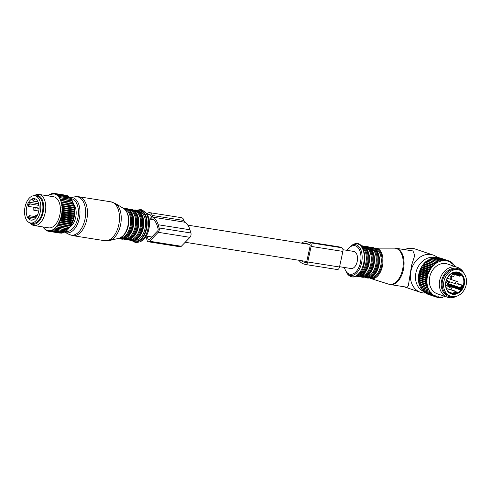 <?xml version="1.0" encoding="UTF-8"?>
<svg xmlns="http://www.w3.org/2000/svg" width="491" height="491" viewBox="0 0 491 491"><rect width="100%" height="100%" fill="white"/><g stroke="black" fill="none" stroke-linecap="round" stroke-linejoin="round"><path stroke-width="0.74" d="M39.09 208.08L28.018 206.324A10.888 6.279 99 0 1 29.761 202.335L38.046 203.648M28.834 217.887A10.888 6.279 99 0 1 28.417 217.114L29.27 215.647L30.178 217.132L29.325 218.593A10.888 6.279 99 0 1 28.834 217.887M27.772 217.716A10.888 6.279 99 0 1 27.238 205.269A10.888 6.279 99 0 1 34.37 198.616A10.888 6.279 99 0 1 37.562 201.028A10.888 6.279 99 0 1 38.095 213.475A10.888 6.279 99 0 1 30.964 220.128A10.888 6.279 99 0 1 27.772 217.716M38.01 201.862L33.087 201.083L32.59 199.407A10.888 6.279 99 0 1 34.892 198.738M28.018 206.324L30.252 204.01L29.761 202.335M38.973 205.391L30.252 204.01M33.087 201.083L35.229 198.861M29.325 218.593L34.057 219.342M35.585 217.986L30.178 217.132M35.266 216.599L29.27 215.647M26.477 219.931A13.779 7.948 99 0 1 25.802 204.182A13.779 7.948 99 0 1 34.824 195.762A13.779 7.948 99 0 1 38.863 198.812A13.779 7.948 99 0 1 39.538 214.561A13.779 7.948 99 0 1 30.516 222.982A13.779 7.948 99 0 1 26.477 219.931M34.824 195.762L36.942 196.099A13.779 7.948 99 0 1 40.98 199.15A13.779 7.948 99 0 1 41.655 214.892A13.779 7.948 99 0 1 32.633 223.313L30.516 222.982M73.644 204.281A12.729 7.34 99 0 1 73.546 223.086A12.729 7.34 99 0 1 70.072 226.86M66.696 195.553L55.084 193.552A19.155 11.047 -81 0 0 54.839 193.491L66.273 195.301A19.155 11.047 -81 0 1 66.518 195.363M59.933 198.849L72.214 200.69A19.155 11.047 -81 0 1 72.361 201.003L72.877 202.249A19.155 11.047 -81 0 1 72.999 202.593L73.447 203.851L60.896 201.869L60.994 201.42A18.633 10.747 -81 0 0 60.602 200.322L60.405 199.837A18.633 10.747 -81 0 0 59.933 198.849L59.699 198.413A18.633 10.747 -81 0 0 59.159 197.535L58.895 197.155A18.633 10.747 -81 0 0 58.288 196.4L57.993 196.081A18.633 10.747 -81 0 0 57.33 195.455L57.011 195.203A18.633 10.747 -81 0 0 56.293 194.718L56.035 194.933L55.949 194.528A18.633 10.747 -81 0 0 55.195 194.197L54.949 194.454L54.839 194.074L55.084 193.552M55.195 194.197L56.005 193.859A19.155 11.047 99 0 1 56.244 193.963L55.949 194.528M67.997 196.173L67.678 195.774A19.155 11.047 -81 0 0 67.439 195.67L56.005 193.859M68.783 196.412A19.155 11.047 -81 0 0 68.556 196.259L57.122 194.454A19.155 11.047 -81 0 1 57.349 194.602L68.783 196.412L69.194 197.008M70.563 198.505L69.814 197.265A19.155 11.047 -81 0 0 69.605 197.069L57.33 195.455M71.434 199.591L70.759 198.327A19.155 11.047 -81 0 0 70.569 198.088L58.288 196.4M72.214 200.856L71.612 199.573A19.155 11.047 -81 0 0 71.447 199.297L59.159 197.535M73.447 203.851L61.154 201.948A18.633 10.747 -81 0 1 61.461 203.127L62.075 202.507A19.155 11.047 -81 0 0 61.976 202.139M42.956 226.94A18.633 10.747 -81 0 0 43.447 227.634L43.724 227.984A18.633 10.747 -81 0 0 44.362 228.671L44.669 228.959A18.633 10.747 -81 0 0 45.362 229.512L45.694 229.733A18.633 10.747 -81 0 0 46.43 230.144L46.682 229.911L46.78 230.297A18.633 10.747 -81 0 0 47.553 230.561L47.799 230.279L47.922 230.647A18.633 10.747 -81 0 0 48.726 230.752L48.953 230.439L49.1 230.764A18.633 10.747 -81 0 0 49.922 230.721L50.131 230.371L50.303 230.666A18.633 10.747 -81 0 0 51.132 230.469L51.518 230.34A18.633 10.747 -81 0 0 52.341 229.991L52.721 229.794A18.633 10.747 -81 0 0 53.537 229.303L53.912 229.039A18.633 10.747 -81 0 0 54.704 228.407L55.066 228.082A18.633 10.747 -81 0 0 55.827 227.315L55.913 226.86L68.433 228.91A19.155 11.047 -81 0 0 68.531 228.781A19.155 11.047 -81 0 0 68.66 228.628L69.489 227.499A19.155 11.047 -81 0 0 69.697 227.186L70.465 225.934A19.155 11.047 -81 0 0 70.655 225.584L71.348 224.221A19.155 11.047 -81 0 0 71.52 223.847L72.134 222.386A19.155 11.047 -81 0 0 72.281 221.987L72.803 220.453A19.155 11.047 -81 0 0 72.932 220.036L73.355 218.44A19.155 11.047 -81 0 0 73.454 218.01L73.779 216.378A19.155 11.047 -81 0 0 73.853 215.942L74.073 214.285A19.155 11.047 -81 0 0 74.123 213.849L74.233 212.198A19.155 11.047 -81 0 0 74.251 211.762L74.258 210.13A19.155 11.047 -81 0 0 74.245 209.7L74.141 208.11A19.155 11.047 -81 0 0 74.104 207.699L73.889 206.165A19.155 11.047 -81 0 0 73.822 205.772L73.509 204.317A19.155 11.047 -81 0 0 73.411 203.949M68.458 228.849L67.549 229.898L56.115 228.088L55.827 227.315M55.066 228.082L67.31 230.138A19.155 11.047 -81 0 0 67.549 229.898M67.365 229.948L66.383 230.973L54.949 229.162L54.704 228.407M53.912 229.039L66.132 231.175A19.155 11.047 -81 0 0 66.383 230.973M66.224 230.862L65.174 231.844L53.74 230.034L53.537 229.303M52.721 229.794L64.916 232.004A19.155 11.047 -81 0 0 65.174 231.844M68.531 228.781L69.618 227.45A17.056 9.838 -81 0 0 73.392 203.587L72.883 202.261L60.602 200.322M48.008 195.86L48.057 195.694A18.633 10.747 -81 0 1 48.861 195.13L49.241 194.902A18.633 10.747 -81 0 1 49.603 194.7A18.633 10.747 -81 0 1 50.064 194.479L50.444 194.319A18.633 10.747 -81 0 1 51.273 194.043L51.457 194.319L51.659 193.951A18.633 10.747 -81 0 1 52.482 193.828L52.647 194.141L52.862 193.81A18.633 10.747 -81 0 1 53.672 193.841L53.814 194.184L54.047 193.89A18.633 10.747 99 0 1 54.839 194.074M54.047 193.89L54.839 193.491M56.17 226.928A18.633 10.747 -81 0 0 56.888 226.038L57.22 226.817L68.66 228.628M69.495 227.566L56.95 225.584L56.888 226.038M56.95 225.584L57.214 225.596A18.633 10.747 -81 0 0 57.883 224.596L58.263 225.375L69.697 227.186M70.459 226.124L57.913 224.142L57.883 224.596M57.913 224.142L58.184 224.105A18.633 10.747 -81 0 0 58.797 223.006L59.221 223.773L70.655 225.584M71.342 224.54L58.791 222.558L58.797 223.006M58.791 222.558L59.067 222.472A18.633 10.747 -81 0 0 59.614 221.281L60.086 222.036L71.52 223.847M72.128 222.834L59.583 220.846L59.614 221.281M59.583 220.846L59.853 220.717A18.633 10.747 -81 0 0 60.325 219.452L60.847 220.177L72.281 221.987M72.815 221.018L60.264 219.035L60.325 219.452M60.264 219.035L60.528 218.857A18.633 10.747 -81 0 0 60.927 217.538L61.492 218.225L72.932 220.036M73.386 219.127L60.841 217.139L60.927 217.538M60.841 217.139L61.099 216.912A18.633 10.747 -81 0 0 61.412 215.555L62.019 216.2L73.454 218.01M73.84 217.169L61.295 215.187L61.412 215.555M61.295 215.187L61.541 214.917A18.633 10.747 -81 0 0 61.768 213.536L62.418 214.131L73.853 215.942M74.172 215.181L61.627 213.198L61.768 213.536M61.627 213.198L61.86 212.891A18.633 10.747 -81 0 0 62.001 211.498L62.688 212.038L74.123 213.849M74.374 213.18L62.001 211.498M61.829 211.198L62.044 210.854A18.633 10.747 -81 0 0 62.093 209.473L62.817 209.952L74.251 211.762M74.448 211.191L62.093 209.473M61.903 209.209L62.099 208.835A18.633 10.747 -81 0 0 62.056 207.478L74.245 209.7M74.393 209.246L62.056 207.478M61.848 207.257L62.019 206.858A18.633 10.747 -81 0 0 61.884 205.545L74.104 207.699M74.202 207.355L61.884 205.545M61.657 205.373L61.805 204.95A18.633 10.747 -81 0 0 61.584 203.691L73.822 205.772M73.889 205.551L61.584 203.691M61.338 203.569L61.461 203.127M29.847 222.822L30.577 223.595A15.749 9.084 -81 0 0 34.02 225.529L48.627 227.842A15.749 9.084 -81 0 0 52.347 227.149A15.749 9.084 -81 0 0 60.375 210.565A15.749 9.084 -81 0 0 53.55 196.738L38.942 194.424A15.749 9.084 -81 0 0 35.223 195.111A15.749 9.084 -81 0 0 35.07 195.197A15.749 9.084 -81 0 0 34.922 195.283M67.678 195.774L56.244 193.963M57.011 195.203L57.349 194.602M69.814 197.265L58.38 195.455A19.155 11.047 -81 0 0 58.171 195.258M57.993 196.081L58.38 195.455M70.759 198.327L59.325 196.517A19.155 11.047 -81 0 0 59.135 196.277M58.895 197.155L59.325 196.517M71.612 199.573L60.178 197.769A19.155 11.047 -81 0 0 60.012 197.486M59.699 198.413L60.178 197.769M72.361 201.003L60.927 199.193A19.155 11.047 -81 0 0 60.78 198.88M60.405 199.837L60.927 199.193M72.999 202.593L61.559 200.782A19.155 11.047 -81 0 0 61.436 200.438M60.994 201.42L61.559 200.782M73.509 204.317L62.075 202.507M73.889 206.165L62.455 204.354A19.155 11.047 -81 0 0 62.388 203.961M61.805 204.95L62.455 204.354M74.141 208.11L62.707 206.3A19.155 11.047 -81 0 0 62.67 205.889M62.019 206.858L62.707 206.3M74.258 210.13L62.823 208.319A19.155 11.047 -81 0 0 62.811 207.896M62.099 208.835L62.823 208.319M74.233 212.198L62.799 210.387A19.155 11.047 -81 0 0 62.817 209.952M62.044 210.854L62.799 210.387M74.073 214.285L62.639 212.48A19.155 11.047 -81 0 0 62.688 212.038M61.86 212.891L62.639 212.48M73.779 216.378L62.345 214.567A19.155 11.047 -81 0 0 62.418 214.131M61.541 214.917L62.345 214.567M73.355 218.44L61.921 216.629A19.155 11.047 -81 0 0 62.019 216.2M61.099 216.912L61.921 216.629M72.803 220.453L61.369 218.642A19.155 11.047 -81 0 0 61.492 218.225M60.528 218.857L61.369 218.642M72.134 222.386L60.7 220.576A19.155 11.047 -81 0 0 60.847 220.177M59.853 220.717L60.7 220.576M71.348 224.221L59.914 222.411A19.155 11.047 -81 0 0 60.086 222.036M59.067 222.472L59.914 222.411M70.465 225.934L59.03 224.123A19.155 11.047 -81 0 0 59.221 223.773M58.184 224.105L59.03 224.123M69.489 227.499L58.055 225.694A19.155 11.047 -81 0 0 58.263 225.375M57.214 225.596L58.055 225.694M63.235 232.544L62.695 232.937L51.26 231.126A19.155 11.047 99 0 1 51.003 231.193L62.437 232.998A19.155 11.047 -81 0 0 62.695 232.937M61.829 232.906L50.021 231.335A19.155 11.047 99 0 1 49.757 231.353L61.197 233.157A19.155 11.047 -81 0 0 61.455 233.145M60.393 233.035L48.793 231.316A19.155 11.047 99 0 1 48.541 231.279L59.976 233.09A19.155 11.047 -81 0 0 60.227 233.121M65.051 231.574L63.94 232.501L52.506 230.696A19.155 11.047 99 0 1 52.249 230.801L63.683 232.611A19.155 11.047 -81 0 0 63.94 232.501M50.536 194.246L50.162 194.184A19.155 11.047 -81 0 0 49.99 194.27A19.155 11.047 99 0 0 49.904 194.313L49.241 194.902M50.444 194.319L51.144 193.767A19.155 11.047 -81 0 1 51.408 193.681L51.929 193.767M51.273 194.043L51.408 193.681M51.659 193.951L52.39 193.448A19.155 11.047 -81 0 1 52.654 193.411L53.347 193.522M52.482 193.828L52.654 193.411M52.862 193.81L53.629 193.356A19.155 11.047 -81 0 1 53.881 193.362L54.802 193.509M53.672 193.841L53.881 193.362M56.293 194.718L57.122 194.454M49.223 194.952L48.861 195.13M48.057 195.694L48.683 195.08A19.155 11.047 99 0 1 48.934 194.902M42.87 226.811L43.263 227.591A19.155 11.047 99 0 0 43.441 227.849L43.447 227.634M43.724 227.984L44.165 228.745A19.155 11.047 99 0 0 44.368 228.966L44.362 228.671M44.712 229.021L44.368 228.966M44.669 228.959L45.154 229.702A19.155 11.047 99 0 0 45.375 229.88L45.362 229.512M45.853 229.954L45.375 229.88M45.694 229.733L46.222 230.451A19.155 11.047 99 0 0 46.455 230.58L46.43 230.144M47.105 230.684L46.455 230.58M46.78 230.297L47.357 230.979A19.155 11.047 99 0 0 47.602 231.058L47.553 230.561M48.456 231.193L47.602 231.058M47.922 230.647L48.541 231.279M48.726 230.752L48.793 231.316M49.1 230.764L49.757 231.353M49.922 230.721L50.021 231.335M50.303 230.666L51.003 231.193M51.132 230.469L51.26 231.126M51.518 230.34L52.249 230.801M52.341 229.991L52.506 230.696M34.02 225.529A15.749 9.084 -81 0 0 37.733 224.835A15.749 9.084 -81 0 0 45.761 208.252A15.749 9.084 -81 0 0 38.942 194.424M34.18 195.706A14.687 8.47 99 0 1 43.613 205.551A14.687 8.47 99 0 1 36.168 223.601A14.687 8.47 99 0 1 29.89 222.834M145.993 236.576A19.045 10.986 -81 0 0 146.165 237.19L147.11 240.418A3.149 1.817 -81 0 0 148.319 241.775L180.08 246.801A3.149 1.817 -81 0 0 181.332 246.273L189.962 237.337A3.149 1.817 -81 0 0 190.901 232.998L189.949 229.77A19.045 10.986 -81 0 0 184.481 222.165L183.996 220.502A6.561 3.787 -81 0 0 181.48 217.679L149.718 212.652A6.561 3.787 -81 0 0 146.901 213.984M184.481 222.165L152.719 217.139L152.228 215.475A6.561 3.787 -81 0 0 149.718 212.652M148.319 241.775A3.149 1.817 -81 0 0 149.571 241.247L158.2 232.311A3.149 1.817 -81 0 0 159.139 227.971L158.188 224.743A19.045 10.986 -81 0 0 152.719 217.139M149.54 219.096L151.431 217.145L151.24 216.5A4.726 2.725 -81 0 0 149.43 214.469A4.726 2.725 -81 0 0 147.625 215.187M151.185 219.36L151.823 218.704A17.21 9.924 -81 0 1 157.2 225.768L158.151 228.996A1.313 0.755 -81 0 1 157.758 230.807L149.129 239.737A1.313 0.755 -81 0 1 148.607 239.958A1.313 0.755 -81 0 1 148.104 239.393L147.177 236.263M450.658 296.214L449.21 295.729A13.779 11.201 -71.4 0 1 445.718 293.606A13.779 11.201 -71.4 0 1 443.944 276.795A13.779 11.201 -71.4 0 1 457.98 269.602L459.429 270.093A13.779 11.201 -71.4 0 1 462.921 272.217A13.779 11.201 -71.4 0 1 464.695 289.021A13.779 11.201 -71.4 0 1 450.658 296.214A13.779 11.201 -71.4 0 1 447.166 294.091A13.779 11.201 -71.4 0 1 445.392 277.28A13.779 11.201 -71.4 0 1 459.429 270.093M460.619 275.058L459.515 276.095A0.528 0.43 -71.4 0 0 460.135 275.979L461.067 275.169A0.528 0.43 -71.4 0 1 461.245 275.304L461.227 274.757L460.619 275.058A10.366 8.427 108.6 0 0 460.245 274.678A10.366 8.427 108.6 0 0 459.822 274.303L460.386 273.966L456.538 272.382M448.173 286.321A10.888 8.856 -71.4 0 0 448.529 285.915L460.116 289.8L461.362 289.113L460.748 288.72A10.366 8.427 108.6 0 0 461.767 286.94L462.436 287.241L462.553 285.222L457.735 283.602M449.468 292.458L452.598 293.508L454.807 293.593L454.506 292.986A10.366 8.427 108.6 0 0 456.219 292.489L456.605 293.072L456.937 292.446L456.464 292.286M451.763 273.524L459.65 276.175A0.528 0.528 0 0 0 460.245 275.979L459.306 275.015L459.822 274.303L459.14 273.996L459.067 273.235M460.116 289.8A0.528 0.43 108.6 0 0 460.196 289.15L460.748 288.72L460.405 288.076L459.736 288.297L460.196 289.15L448.614 285.259A0.528 0.43 108.6 0 1 448.529 285.915L447.945 285.48A10.366 8.427 -71.4 0 1 447.424 286.063M457.446 283.866L462.369 285.517L459.895 287.573L460.405 288.076L461.767 286.94L462.553 285.222M448.989 292.096L452.886 293.403L454.506 292.986L455.961 291.439A0.528 0.43 108.6 0 0 455.36 291.341L456.219 292.489L456.937 292.446L456.219 292.489M447.301 278.287A1.442 1.172 -71.4 0 1 448.332 278.575M412.931 250.95L414.803 255.369L411.618 265.165L408.297 285.922L407.192 287.241L390.351 284.577A18.37 10.593 -81 0 0 394.69 283.767A18.37 10.593 -81 0 0 404.05 264.422A18.37 10.593 -81 0 0 396.096 248.286L412.931 250.95M339.576 266.711L351.059 268.528A8.66 4.996 -81 0 0 357.276 261.169A8.66 4.996 -81 0 0 354.238 251.533A8.66 4.996 -81 0 0 353.772 251.417L342.97 249.71M423.279 291.292A17.922 14.577 -71.4 0 1 416.528 270.498A17.922 14.577 -71.4 0 1 434.197 257.425A17.922 14.577 -71.4 0 1 434.658 257.505M425.801 292.974A19.683 16.007 -71.4 0 1 422.659 292.851A19.683 16.007 -71.4 0 1 420.542 292.329A19.683 16.007 -71.4 0 1 411.243 269.86A19.683 16.007 -71.4 0 1 430.951 254.491A19.683 16.007 -71.4 0 1 433.068 255.013A19.683 16.007 -71.4 0 1 437.622 257.652M437.769 297.233L438.794 297.583A19.155 15.577 108.6 0 0 439.157 297.614L439.93 297.221A18.633 15.147 -71.4 0 1 438.782 297.116L438.794 297.583M428.232 288.352L419.56 285.474A19.155 15.577 108.6 0 1 419.424 285.093L419.388 283.841L427.968 286.719L427.802 287.149A18.633 15.147 108.6 0 0 428.232 288.352L428.459 288.898A18.633 15.147 108.6 0 0 429.011 290.021L429.287 290.525A18.633 15.147 108.6 0 0 429.95 291.556L430.282 292.01A18.633 15.147 108.6 0 0 431.043 292.937L431.423 292.894L431.417 293.342A18.633 15.147 108.6 0 0 432.27 294.152L432.651 294.054L432.688 294.496A18.633 15.147 108.6 0 0 433.627 295.177L434.001 295.03L434.075 295.459A18.633 15.147 108.6 0 0 435.087 296.005L435.449 295.815L435.566 296.226A18.633 15.147 108.6 0 0 436.634 296.625L436.99 296.392L437.143 296.779A18.633 15.147 108.6 0 0 438.26 297.03L438.586 296.754L438.782 297.116M438.26 297.03L437.45 297.368A19.155 15.577 -71.4 0 1 437.1 297.288L437.143 296.779M427.643 294.146A19.155 15.577 108.6 0 0 427.98 294.269L435.799 296.895A19.155 15.577 108.6 0 1 435.462 296.767L427.52 293.956M425.863 292.992L426.084 293.409A19.155 15.577 108.6 0 0 426.403 293.581L434.222 296.208L435.087 296.005M424.359 291.844L424.629 292.464A19.155 15.577 108.6 0 0 424.924 292.679L432.749 295.306L433.627 295.177M422.843 290.009L423.291 291.323A19.155 15.577 108.6 0 0 423.561 291.58L432.27 294.152M421.751 288.683L422.088 289.997A19.155 15.577 108.6 0 0 422.328 290.291L431.043 292.937M420.799 287.198L421.039 288.505A19.155 15.577 108.6 0 0 421.241 288.831L429.95 291.556M420.014 285.578L420.143 286.867A19.155 15.577 108.6 0 0 420.314 287.217L429.011 290.021M419.388 283.841L427.63 286.572A18.633 15.147 108.6 0 1 427.317 285.296L426.704 285.836A19.155 15.577 108.6 0 0 426.802 286.241M455.12 266.57L455.126 266.558A18.633 15.147 108.6 0 0 454.414 265.576L454.028 265.594L454.058 265.146A18.633 15.147 108.6 0 0 453.248 264.275L452.868 264.348L452.855 263.9A18.633 15.147 108.6 0 0 451.953 263.158L451.573 263.28L451.517 262.845A18.633 15.147 108.6 0 0 450.548 262.231L450.173 262.397L450.075 261.973A18.633 15.147 108.6 0 0 449.038 261.5L448.682 261.715L448.541 261.316A18.633 15.147 108.6 0 0 447.448 260.985L447.111 261.243L446.933 260.868A18.633 15.147 108.6 0 0 445.803 260.69L445.478 260.985L445.269 260.641A18.633 15.147 108.6 0 0 444.11 260.617L443.815 260.948L443.569 260.635A18.633 15.147 108.6 0 0 442.403 260.764L442.133 261.126L441.857 260.856A18.633 15.147 108.6 0 0 440.691 261.126L440.157 261.292A18.633 15.147 108.6 0 0 439.003 261.709L438.475 261.942A18.633 15.147 108.6 0 0 437.358 262.501L437.199 262.93L428.195 259.856A19.155 15.577 108.6 0 0 427.857 260.077L427.072 261.059L426.611 260.985A19.155 15.577 108.6 0 0 426.286 261.243L425.12 262.298A19.155 15.577 108.6 0 0 424.819 262.593L423.739 263.777A19.155 15.577 108.6 0 0 423.463 264.109L422.487 265.41A19.155 15.577 108.6 0 0 422.242 265.766L421.382 267.172A19.155 15.577 108.6 0 0 421.168 267.558L420.431 269.043A19.155 15.577 108.6 0 0 420.253 269.449L419.652 271.001A19.155 15.577 108.6 0 0 419.51 271.425L419.044 273.027A19.155 15.577 108.6 0 0 418.946 273.456L418.627 275.089A19.155 15.577 108.6 0 0 418.565 275.519L418.4 277.163A19.155 15.577 108.6 0 0 418.381 277.593L418.369 279.226A19.155 15.577 108.6 0 0 418.387 279.649L418.528 281.251A19.155 15.577 108.6 0 0 418.59 281.668L418.884 283.215A19.155 15.577 108.6 0 0 418.976 283.614M428.618 260.052L429.502 259.107L437.321 261.734L437.358 262.501M438.475 261.942L429.852 258.929A19.155 15.577 108.6 0 0 429.502 259.107M445.067 296.411L445.042 296.454A18.633 15.147 108.6 0 1 443.882 296.797L443.342 296.926A18.633 15.147 108.6 0 1 442.17 297.129L441.912 296.834L441.63 297.184A18.633 15.147 108.6 0 1 440.464 297.233L440.237 296.908L439.93 297.221M436.849 262.795A18.633 15.147 108.6 0 0 435.775 263.495L435.677 262.703L427.857 260.077M427.072 261.059L435.652 263.937L435.775 263.495M435.652 263.937L435.29 263.845A18.633 15.147 108.6 0 0 434.271 264.674L434.112 263.87L426.286 261.243M425.611 262.243L434.191 265.122L434.271 264.674M434.191 265.122L433.817 265.085A18.633 15.147 108.6 0 0 432.866 266.024L432.639 265.22L424.819 262.593M424.249 263.593L432.829 266.478L432.866 266.024M432.829 266.478L432.448 266.484A18.633 15.147 108.6 0 0 431.577 267.534L431.288 266.736L423.463 264.109M423.003 265.097L431.583 267.982L431.577 267.534M431.583 267.982L431.196 268.037A18.633 15.147 108.6 0 0 430.423 269.178L430.061 268.393L422.242 265.766M421.886 266.736L430.466 269.614L430.423 269.178M430.466 269.614L430.085 269.725A18.633 15.147 108.6 0 0 429.41 270.94L428.987 270.179L421.168 267.558M420.916 268.485L429.502 271.37L429.41 270.94M429.502 271.37L429.128 271.523A18.633 15.147 108.6 0 0 428.563 272.806L428.072 272.075L420.253 269.449M420.106 270.326L428.686 273.211L428.563 272.806M428.686 273.211L428.324 273.413A18.633 15.147 108.6 0 0 427.876 274.739L427.33 274.046L419.51 271.425M419.461 272.241L428.042 275.12L427.876 274.739M428.042 275.12L427.698 275.365A18.633 15.147 108.6 0 0 427.373 276.728L426.765 276.077L418.946 273.456M418.995 274.199L427.373 276.728M427.575 277.077L427.25 277.36A18.633 15.147 108.6 0 0 427.047 278.741L426.384 278.145L418.565 275.519M418.706 276.175L427.047 278.741M427.287 279.054L426.986 279.379A18.633 15.147 108.6 0 0 426.912 280.754L418.381 277.593M418.602 278.151L426.912 280.754M427.182 281.036L426.906 281.392A18.633 15.147 108.6 0 0 426.961 282.748L418.387 279.649M418.682 280.109L426.961 282.748M427.262 282.988L427.017 283.368A18.633 15.147 108.6 0 0 427.201 284.694L418.59 281.668M418.946 282.012L427.201 284.694M427.526 284.89L427.317 285.296M427.968 286.719L427.63 286.572M464.161 273.634A15.749 12.803 108.6 0 0 457.446 267.35L447.454 263.992A15.749 12.803 108.6 0 0 439.267 264.496A15.749 12.803 108.6 0 0 429.349 279.723A15.749 12.803 108.6 0 0 437.432 293.851L447.424 297.202A15.749 12.803 108.6 0 0 455.617 296.705A15.749 12.803 108.6 0 0 456.569 296.245M435.867 296.871L437.1 297.288M435.566 296.226L435.462 296.767M426.084 293.409L433.909 296.036A19.155 15.577 108.6 0 0 434.222 296.208M434.075 295.459L433.909 296.036M424.629 292.464L432.454 295.091A19.155 15.577 108.6 0 0 432.749 295.306M432.688 294.496L432.454 295.091M423.291 291.323L431.116 293.949A19.155 15.577 108.6 0 0 431.386 294.201M431.417 293.342L431.116 293.949M422.088 289.997L429.913 292.624A19.155 15.577 108.6 0 0 430.153 292.918M430.282 292.01L429.913 292.624M421.039 288.505L428.858 291.132A19.155 15.577 108.6 0 0 429.066 291.458M429.287 290.525L428.858 291.132M420.143 286.867L427.962 289.487A19.155 15.577 108.6 0 0 428.134 289.843M428.459 288.898L427.962 289.487M419.424 285.093L427.244 287.72A19.155 15.577 108.6 0 0 427.379 288.1M427.802 287.149L427.244 287.72M418.884 283.215L426.704 285.836M418.528 281.251L426.348 283.872A19.155 15.577 108.6 0 0 426.409 284.289M427.017 283.368L426.348 283.872M418.369 279.226L426.188 281.846A19.155 15.577 108.6 0 0 426.206 282.276M426.906 281.392L426.188 281.846M418.4 277.163L426.225 279.784A19.155 15.577 108.6 0 0 426.2 280.22M426.986 279.379L426.225 279.784M418.627 275.089L426.452 277.71A19.155 15.577 108.6 0 0 426.384 278.145M427.25 277.36L426.452 277.71M419.044 273.027L426.869 275.654A19.155 15.577 108.6 0 0 426.765 276.077M427.698 275.365L426.869 275.654M419.652 271.001L427.471 273.628A19.155 15.577 108.6 0 0 427.33 274.046M428.324 273.413L427.471 273.628M420.431 269.043L428.25 271.67A19.155 15.577 108.6 0 0 428.072 272.075M429.128 271.523L428.25 271.67M421.382 267.172L429.202 269.798A19.155 15.577 108.6 0 0 428.987 270.179M430.085 269.725L429.202 269.798M422.487 265.41L430.306 268.037A19.155 15.577 108.6 0 0 430.061 268.393M431.196 268.037L430.306 268.037M423.739 263.777L431.558 266.404A19.155 15.577 108.6 0 0 431.288 266.736M432.448 266.484L431.558 266.404M425.12 262.298L432.939 264.925A19.155 15.577 108.6 0 0 432.639 265.22M433.817 265.085L432.939 264.925M426.611 260.985L434.431 263.612A19.155 15.577 108.6 0 0 434.112 263.87M435.29 263.845L434.431 263.612M436.014 262.482A19.155 15.577 108.6 0 0 435.677 262.703M437.677 261.556A19.155 15.577 108.6 0 0 437.321 261.734M431.877 258.64L432.952 257.793L440.771 260.42A19.155 15.577 -71.4 0 1 441.139 260.334L433.314 257.707A19.155 15.577 108.6 0 0 432.952 257.793M433.553 258.241L434.707 257.468L442.526 260.095A19.155 15.577 -71.4 0 1 442.894 260.058L435.075 257.431A19.155 15.577 108.6 0 0 434.707 257.468M435.879 257.701L436.462 257.376L444.281 259.997A19.155 15.577 -71.4 0 1 444.65 260.009L436.824 257.382A19.155 15.577 108.6 0 0 436.462 257.376M437.769 257.701L438.193 257.505L446.012 260.132A19.155 15.577 -71.4 0 1 446.368 260.187L438.549 257.56A19.155 15.577 108.6 0 0 438.193 257.505M439.672 257.941L447.694 260.488A19.155 15.577 -71.4 0 1 448.038 260.592L440.218 257.971A19.155 15.577 108.6 0 0 439.875 257.867M430.226 259.242L431.208 258.34L439.028 260.966A19.155 15.577 -71.4 0 1 439.39 260.838L431.571 258.211A19.155 15.577 108.6 0 0 431.208 258.34M445.042 296.454L444.416 296.981A19.155 15.577 108.6 0 1 444.048 297.092L443.379 296.871M443.342 296.926L442.661 297.417A19.155 15.577 108.6 0 1 442.293 297.485L441.55 297.233M442.17 297.129L442.293 297.485M441.63 297.184L440.9 297.632A19.155 15.577 108.6 0 1 440.537 297.644L439.666 297.356M440.464 297.233L440.537 297.644M436.634 296.625L435.799 296.895M455.126 266.558L454.948 265.754A19.155 15.577 -71.4 0 0 454.721 265.441L454.414 265.576M454.052 265.22L454.721 265.441M454.058 265.146L453.813 264.342A19.155 15.577 -71.4 0 0 453.561 264.066L453.248 264.275M452.819 263.82L453.561 264.066M452.855 263.9L452.542 263.108A19.155 15.577 -71.4 0 0 452.26 262.869L451.953 263.158M451.395 262.581L452.26 262.869M451.517 262.845L451.143 262.059A19.155 15.577 -71.4 0 0 450.836 261.869L450.548 262.231M449.817 261.525L450.836 261.869M450.075 261.973L449.639 261.218A19.155 15.577 -71.4 0 0 449.308 261.071L449.038 261.5M448.087 260.66L449.308 261.071M448.541 261.316L448.038 260.592M447.448 260.985L447.694 260.488M446.933 260.868L446.368 260.187M445.803 260.69L446.012 260.132M445.269 260.641L444.65 260.009M444.11 260.617L444.281 259.997M443.569 260.635L442.894 260.058M442.403 260.764L442.526 260.095M441.857 260.856L441.139 260.334M440.691 261.126L440.771 260.42M440.157 261.292L439.39 260.838M439.003 261.709L439.028 260.966M457.446 267.35A15.749 12.803 108.6 0 0 449.259 267.847A15.749 12.803 108.6 0 0 439.341 283.074A15.749 12.803 108.6 0 0 447.424 297.202M455.01 296.589A14.687 11.944 -71.4 0 1 441.415 287.032A14.687 11.944 -71.4 0 1 450.486 269.16A14.687 11.944 -71.4 0 1 463.123 272.413M301.413 243.131A19.045 10.986 99 0 1 306.838 241.75A19.045 10.986 99 0 1 307.869 242.008L310.042 242.732A3.149 1.817 99 0 1 311.122 246.384L307.747 261.985A3.149 1.817 99 0 1 305.519 264.514A3.149 1.817 99 0 1 305.347 264.471L303.174 263.741A19.045 10.986 99 0 1 298.945 260.279M304.451 243.616A17.21 9.924 99 0 1 306.55 243.567A17.21 9.924 99 0 1 307.483 243.794L309.655 244.524A1.313 0.755 99 0 1 310.103 246.046L308.735 252.38A8.66 4.996 99 0 1 308.103 255.308L306.734 261.642A1.313 0.755 99 0 1 305.801 262.697A1.313 0.755 99 0 1 305.733 262.679L303.561 261.949A17.21 9.924 99 0 1 301.345 260.66M310.042 242.732L341.81 247.759A3.149 1.817 99 0 1 342.884 251.41L339.508 267.012A3.149 1.817 99 0 1 337.28 269.541A3.149 1.817 99 0 1 337.108 269.498M341.81 247.759L339.637 247.034A19.045 10.986 99 0 0 338.6 246.777L306.838 241.75M37.181 215.617A1.313 0.755 -81 0 0 36.788 215.304A1.313 1.313 0 0 0 35.843 217.685M34.137 210.289A1.313 0.755 -81 0 0 34.959 209.589A1.313 0.755 -81 0 0 34.548 207.699A1.313 1.313 0 0 0 33.124 208.503A1.313 1.313 0 0 0 34.137 210.289L38.752 211.02M141.531 241.05C146.201 237.969 148.841 232.605 149.448 224.958C149.638 219.747 148.491 215.715 145.993 212.855A15.632 9.016 99 0 1 149.338 224.872A15.632 9.016 99 0 1 141.531 241.05L140.144 241.811A16.688 9.624 -81 0 0 148.478 224.534A16.688 9.624 -81 0 0 144.906 211.701L140.954 209.504L136.866 210.197M137.56 210.406A16.007 9.231 99 0 1 147.122 224.448A16.007 9.231 99 0 1 132.754 240.774M138.652 210.934A15.221 8.777 99 0 1 146.662 224.522A15.221 8.777 99 0 1 133.957 240.608M139.683 211.707A14.435 8.322 99 0 1 145.563 224.497A14.435 8.322 99 0 1 135.178 240.191M141.979 214.935A14.435 8.322 99 0 1 143.765 224.215A14.435 8.322 99 0 1 138.352 237.828M136.486 210.123A15.485 8.93 99 0 1 143.182 223.921A15.485 8.93 99 0 1 131.643 240.713C138.29 240.302 142.243 234.741 143.507 224.037C143.593 216.138 141.255 211.504 136.486 210.123L135.706 210.001A15.485 8.93 99 0 1 142.402 223.798A15.485 8.93 99 0 1 130.864 240.59L131.643 240.713M134.012 210.369A14.957 8.629 99 0 1 141.494 223.755A14.957 8.629 99 0 1 129.372 239.718M134.706 210.921A14.435 8.322 99 0 1 140.586 223.712A14.435 8.322 99 0 1 130.201 239.405M137.001 214.15A14.435 8.322 99 0 1 138.787 223.423A14.435 8.322 99 0 1 133.374 237.043M131.508 209.338A15.485 8.93 99 0 1 138.204 223.135A15.485 8.93 99 0 1 126.666 239.921C133.313 239.51 137.265 233.955 138.53 223.245C138.615 215.353 136.277 210.713 131.508 209.338L130.729 209.215A15.485 8.93 99 0 1 137.425 223.012A15.485 8.93 99 0 1 125.886 239.798L126.666 239.921M129.041 209.583A14.957 8.629 99 0 1 136.516 222.969A14.957 8.629 99 0 1 124.395 238.927M129.734 210.136A14.435 8.322 99 0 1 135.608 222.926A14.435 8.322 99 0 1 125.223 238.62M132.024 213.364A14.435 8.322 99 0 1 133.81 222.638A14.435 8.322 99 0 1 128.403 236.257M126.531 208.552A15.485 8.93 99 0 1 133.233 222.349A15.485 8.93 99 0 1 121.694 239.135C128.341 238.724 132.294 233.164 133.552 222.46C133.638 214.567 131.3 209.927 126.531 208.552L125.751 208.423A15.485 8.93 99 0 1 132.447 222.227A15.485 8.93 99 0 1 120.915 239.013L121.694 239.135M124.113 208.792A14.957 8.629 99 0 1 131.539 222.178A14.957 8.629 99 0 1 119.466 238.16M124.812 209.362A14.435 8.322 99 0 1 130.631 222.135A14.435 8.322 99 0 1 120.307 237.834M127.181 212.824A14.435 8.322 99 0 1 128.832 221.852A14.435 8.322 99 0 1 123.628 235.269M70.943 198.665A16.565 9.556 99 0 1 78.419 213.468A16.565 9.556 99 0 1 65.702 231.359M70.041 197.634L70.268 197.591A17.836 10.286 99 0 1 79.953 213.468A17.836 10.286 99 0 1 64.794 232.182L64.511 232.028M118.988 238.288C124.53 236.165 127.728 230.629 128.587 221.668C128.752 215.31 127.126 210.927 123.701 208.522A15.485 8.93 99 0 1 128.439 221.588A15.485 8.93 99 0 1 118.988 238.288L109.438 240.535A19.296 11.127 -81 0 0 121.216 219.722A19.296 11.127 -81 0 0 115.311 203.434L110.966 201.838A19.683 11.354 99 0 1 119.479 219.373A19.683 11.354 99 0 1 104.81 240.719L109.438 240.535M70.268 197.591L75.098 196.787A19.413 11.195 99 0 1 85.643 214.07A19.413 11.195 99 0 1 69.139 234.446L64.794 232.182M75.098 196.787L78.934 196.768A19.683 11.354 99 0 1 87.447 214.303A19.683 11.354 99 0 1 72.778 235.649L69.139 234.446M183.996 220.502L152.228 215.475M189.949 229.77L158.188 224.743M190.901 232.998L159.139 227.971M189.962 237.337L158.2 232.311M181.332 246.273L149.571 241.247M149.276 239.583L148.104 239.393M461.571 274.088A11.416 9.28 -71.4 0 1 461.976 289.764A11.416 9.28 -71.4 0 1 448.516 292.213A11.416 9.28 -71.4 0 1 448.111 276.537A11.416 9.28 -71.4 0 1 461.571 274.088M451.29 293.379L448.59 291.74C445.81 288.8 445.098 284.976 446.454 280.263C448.142 276.022 451.112 271.505 458.22 272.732A10.888 8.856 -71.4 0 1 460.981 274.408A10.888 8.856 -71.4 0 1 462.387 287.695A10.888 8.856 -71.4 0 1 451.29 293.379A10.888 8.856 -71.4 0 1 448.627 291.795M460.386 273.966A10.888 8.856 -71.4 0 1 460.834 274.359A10.888 8.856 -71.4 0 1 461.227 274.757M462.436 287.241A10.888 8.856 -71.4 0 1 461.362 289.113M451.475 276.482A10.888 8.856 -71.4 0 1 451.364 279.594M461.245 275.304L460.902 275.187M456.605 293.072A10.888 8.856 -71.4 0 1 454.807 293.593M454.617 272.48L459.14 273.996L458.698 274.616L459.306 275.015L458.717 275.334L459.515 276.095L451.806 273.505M450.726 276.23A10.366 8.427 -71.4 0 1 450.664 279.361M452.598 293.508A0.528 0.43 108.6 0 0 452.886 293.403L455.36 291.341L450.241 289.622M449.523 281.742L447.798 283.178A1.05 0.853 -71.4 0 0 447.485 284.62L447.945 285.48L448.614 285.259L448.148 284.406L459.736 288.297A0.528 0.43 108.6 0 1 459.895 287.573L448.308 283.681L450.315 282.012M453.328 272.812L458.698 274.616A0.528 0.43 108.6 0 0 458.717 275.334L452.377 273.205M447.798 283.178L448.308 283.681A0.528 0.43 -71.4 0 0 448.148 284.406L447.485 284.62M449.105 287.806A1.313 1.068 108.6 0 0 449.621 289.573A1.313 1.313 0 0 0 451.223 288.892A1.313 1.313 0 0 0 450.462 287.088A1.313 1.068 108.6 0 0 449.105 287.806M451.867 275.021A1.313 1.068 108.6 0 0 452.389 276.789A1.313 1.313 0 0 0 453.991 276.108A1.313 1.313 0 0 0 453.224 274.297A1.313 1.068 108.6 0 0 451.867 275.021M455.777 282.251A1.313 1.068 108.6 0 0 456.299 284.019A1.313 1.313 0 0 0 457.9 283.338A1.313 1.313 0 0 0 457.133 281.527A1.313 1.068 108.6 0 0 455.777 282.251M374.21 248.158A15.485 8.93 99 0 1 375.511 248.01A15.485 8.93 99 0 1 383.011 261.009A15.485 8.93 99 0 1 375.099 277.98A15.485 8.93 99 0 1 370.693 278.483L388.694 284.185A18.314 10.563 -81 0 0 393.911 283.589A18.314 10.563 -81 0 0 403.264 263.526A18.314 10.563 -81 0 0 394.396 248.145L396.096 248.286M370.024 277.802A14.963 8.629 -81 0 0 374.535 277.409A14.963 8.629 -81 0 0 382.182 260.782A14.963 8.629 -81 0 0 374.67 248.452M370.858 277.489A14.435 8.322 -81 0 0 373.897 276.814A14.435 8.322 -81 0 0 381.237 261.93A14.435 8.322 -81 0 0 375.363 249.005M374.032 275.126A14.435 8.322 -81 0 0 377.659 252.233M372.313 276.464A14.957 8.629 -81 0 0 378.868 264.158A14.957 8.629 -81 0 0 376.431 250.428M367.323 278.01A15.485 8.93 -81 0 0 370.981 277.329A15.485 8.93 -81 0 0 378.874 261.022A15.485 8.93 -81 0 0 372.166 247.421C381.992 248.151 380.979 273.057 371.282 277.286L366.544 277.888A15.485 8.93 -81 0 0 370.202 277.206A15.485 8.93 -81 0 0 378.088 260.899A15.485 8.93 -81 0 0 371.386 247.298L369.226 247.366M365.052 277.016A14.957 8.629 -81 0 0 369.557 276.617A14.957 8.629 -81 0 0 377.205 260.003A14.957 8.629 -81 0 0 369.698 247.667M365.881 276.703A14.435 8.322 -81 0 0 368.919 276.028A14.435 8.322 -81 0 0 376.259 261.138A14.435 8.322 -81 0 0 370.386 248.219M369.06 274.34A14.435 8.322 -81 0 0 372.681 251.447M367.336 275.678A14.957 8.629 -81 0 0 373.89 263.372A14.957 8.629 -81 0 0 371.46 249.643M362.352 277.219A15.485 8.93 -81 0 0 366.004 276.543A15.485 8.93 -81 0 0 373.897 260.236A15.485 8.93 -81 0 0 367.188 246.635C377.014 247.366 376.002 272.272 366.304 276.501L361.566 277.096A15.485 8.93 -81 0 0 365.224 276.421A15.485 8.93 -81 0 0 373.117 260.107A15.485 8.93 -81 0 0 366.409 246.513L364.248 246.58M360.075 276.224A14.957 8.629 -81 0 0 364.58 275.832A14.957 8.629 -81 0 0 372.227 259.217A14.957 8.629 -81 0 0 364.721 246.881M360.903 275.917A14.435 8.322 -81 0 0 363.941 275.236A14.435 8.322 -81 0 0 371.282 260.353A14.435 8.322 -81 0 0 365.414 247.433M364.083 273.555A14.435 8.322 -81 0 0 367.704 250.662M362.364 274.892A14.957 8.629 -81 0 0 368.913 262.581A14.957 8.629 -81 0 0 366.482 248.851M357.374 276.433A15.485 8.93 -81 0 0 361.026 275.758A15.485 8.93 -81 0 0 368.919 259.444A15.485 8.93 -81 0 0 362.217 245.85C372.037 246.574 371.024 271.48 361.327 275.709L356.595 276.31A15.485 8.93 -81 0 0 360.247 275.629A15.485 8.93 -81 0 0 368.14 259.322A15.485 8.93 -81 0 0 361.431 245.721L361.051 245.678M357.067 275.752A14.957 8.629 -81 0 0 359.608 275.04A14.957 8.629 -81 0 0 367.182 260.138A14.957 8.629 -81 0 0 361.714 246.402M358.485 274.678A14.435 8.322 -81 0 0 358.964 274.451A14.435 8.322 -81 0 0 366.096 261.721A14.435 8.322 -81 0 0 362.726 247.857M346.806 250.318L351.544 245.383A15.632 9.016 99 0 1 351.697 245.304A15.632 9.016 99 0 1 362.094 255.295A15.632 9.016 99 0 1 354.189 274.807A15.632 9.016 99 0 1 347.088 273.579L348.168 274.733A16.688 9.624 -81 0 0 355.76 276.046A16.688 9.624 -81 0 0 364.193 255.21A16.688 9.624 -81 0 0 353.097 244.536A16.688 9.624 -81 0 0 352.937 244.622A16.688 9.624 -81 0 0 352.771 244.714M344.443 267.478A14.491 8.359 -81 0 0 353.569 273.653A14.491 8.359 -81 0 0 360.897 255.559A14.491 8.359 -81 0 0 351.261 246.292A14.491 8.359 -81 0 0 347.149 250.373M404.572 249.631A19.683 16.007 -71.4 0 1 412.845 248.415A19.683 16.007 -71.4 0 1 414.963 248.937L412.415 248.311L403.424 249.446M307.747 261.985L339.508 267.012M311.122 246.384L342.884 251.41M307.869 242.008L339.637 247.034M303.561 261.949L306.396 262.397M38.415 202.893A1.313 1.313 0 0 0 38.924 205.06M37.298 215.389L36.788 215.304M39.077 208.417L34.548 207.699M145.993 212.855L144.906 211.701M140.144 241.811L135.7 242.683L132.03 240.756M135.706 210.001L133.546 210.068M130.864 240.59L128.832 239.86M130.729 209.215L128.568 209.283M125.886 239.798L123.855 239.068M125.751 208.423L123.64 208.485M120.915 239.013L118.92 238.307M123.701 208.522L115.311 203.434M78.934 196.768L110.966 201.838M72.778 235.649L104.81 240.719M34.137 195.706L35.07 195.197M450.585 289.524L455.746 291.255A0.528 0.528 0 0 1 456.041 291.501L456.63 292.476M446.491 288.518L449.621 289.573M445.803 285.523L450.462 287.088M445.926 282.393A1.313 1.313 0 0 0 446.595 279.87M449.105 275.684L452.389 276.789M451.462 273.708L453.224 274.297M447.442 281.042L456.299 284.019M447.405 278.262L457.133 281.527M388.694 284.185L390.351 284.577M374.197 248.151L394.396 248.145M369.478 277.943L370.693 278.483M372.166 247.421L371.386 247.298M364.512 277.157L366.544 277.888M367.188 246.635L366.409 246.513M359.535 276.365L361.566 277.096M362.217 245.85L361.431 245.721M356.214 276.237L356.595 276.31M348.168 274.733C350.678 277.182 353.416 277.654 356.386 276.151C369.158 270.48 366.63 237.085 353.103 244.53L351.544 245.383M347.088 273.579L344.099 267.423M420.542 292.329L403.749 286.695M433.068 255.013L414.963 248.937M305.519 264.514L337.28 269.541M306.758 261.513L185.193 242.278M151.78 236.987L146.269 236.116M309.17 244.358L187.82 225.154M153.573 219.735L148.982 219.011"/></g></svg>
